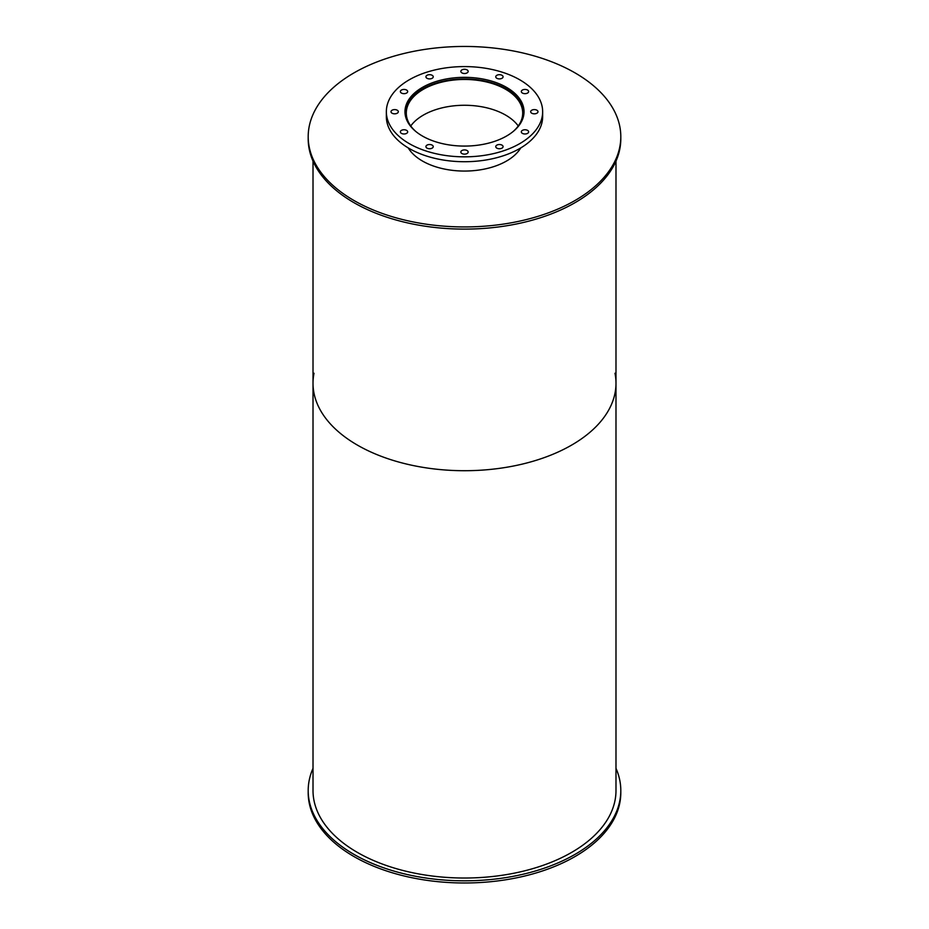 <?xml version="1.0" encoding="UTF-8"?>
<svg xmlns="http://www.w3.org/2000/svg" width="929" height="929" viewBox="0 0 929 929"><rect width="100%" height="100%" fill="white"/><g stroke="black" fill="none" stroke-linecap="round" stroke-linejoin="round"><path stroke-width="1.39" d="M415.971 131.616A58.202 33.607 180 0 1 406.298 113.071A58.202 33.607 180 0 1 464.5 79.464A58.202 33.607 180 0 1 522.702 113.071A58.202 33.607 180 0 1 513.029 131.616M518.243 125.972A58.202 33.607 0 0 0 464.5 105.267A58.202 33.607 0 0 0 410.757 125.972M405.741 117.24A59.201 34.176 180 0 1 405.299 113.071A59.201 34.176 180 0 1 464.5 78.895A59.201 34.176 180 0 1 523.701 113.071A59.201 34.176 180 0 1 523.259 117.24M422.405 136.017A59.526 34.373 180 0 1 404.974 111.712A59.526 34.373 180 0 1 464.5 77.339A59.526 34.373 180 0 1 524.026 111.712A59.526 34.373 180 0 1 487.284 143.461A59.526 34.373 180 0 1 422.405 136.017M523.875 114.151A59.526 34.373 0 0 0 523.701 112.966M405.299 112.966A59.526 34.373 0 0 0 405.125 114.151M522.4 133.37A3.658 2.113 180 0 1 521.32 131.872A3.658 2.113 180 0 1 524.978 129.758A3.658 2.113 180 0 1 528.636 131.872A3.658 2.113 180 0 1 526.383 133.822A3.658 2.113 180 0 1 522.4 133.37M531.748 113.21A3.658 2.113 180 0 1 530.68 111.712A3.658 2.113 180 0 1 534.338 109.599A3.658 2.113 180 0 1 537.996 111.712A3.658 2.113 180 0 1 535.743 113.663A3.658 2.113 180 0 1 531.748 113.21M522.4 93.039A3.658 2.113 180 0 1 521.32 91.553A3.658 2.113 180 0 1 524.978 89.439A3.658 2.113 180 0 1 528.636 91.553A3.658 2.113 180 0 1 526.383 93.504A3.658 2.113 180 0 1 522.4 93.039M496.829 78.28A3.658 2.113 180 0 1 495.761 76.793A3.658 2.113 180 0 1 499.419 74.68A3.658 2.113 180 0 1 503.077 76.793A3.658 2.113 180 0 1 500.824 78.744A3.658 2.113 180 0 1 496.829 78.28M461.91 72.88A3.658 2.113 180 0 1 460.842 71.394A3.658 2.113 180 0 1 464.5 69.28A3.658 2.113 180 0 1 468.158 71.394A3.658 2.113 180 0 1 465.905 73.345A3.658 2.113 180 0 1 461.91 72.88M426.992 78.28A3.658 2.113 180 0 1 425.923 76.793A3.658 2.113 180 0 1 429.581 74.68A3.658 2.113 180 0 1 433.239 76.793A3.658 2.113 180 0 1 430.975 78.744A3.658 2.113 180 0 1 426.992 78.28M401.433 93.039A3.658 2.113 180 0 1 400.364 91.553A3.658 2.113 180 0 1 404.022 89.439A3.658 2.113 180 0 1 407.68 91.553A3.658 2.113 180 0 1 405.416 93.504A3.658 2.113 180 0 1 401.433 93.039M392.073 113.21A3.658 2.113 180 0 1 391.004 111.712A3.658 2.113 180 0 1 394.662 109.599A3.658 2.113 180 0 1 398.32 111.712A3.658 2.113 180 0 1 396.056 113.663A3.658 2.113 180 0 1 392.073 113.21M401.433 133.37A3.658 2.113 180 0 1 400.364 131.872A3.658 2.113 180 0 1 404.022 129.758A3.658 2.113 180 0 1 407.68 131.872A3.658 2.113 180 0 1 405.416 133.822A3.658 2.113 180 0 1 401.433 133.37M426.992 148.129A3.658 2.113 180 0 1 425.923 146.631A3.658 2.113 180 0 1 429.581 144.518A3.658 2.113 180 0 1 433.239 146.631A3.658 2.113 180 0 1 430.975 148.582A3.658 2.113 180 0 1 426.992 148.129M461.91 153.529A3.658 2.113 180 0 1 460.842 152.031A3.658 2.113 180 0 1 464.5 149.917A3.658 2.113 180 0 1 468.158 152.031A3.658 2.113 180 0 1 465.905 153.982A3.658 2.113 180 0 1 461.91 153.529M496.829 148.129A3.658 2.113 180 0 1 495.761 146.631A3.658 2.113 180 0 1 499.419 144.518A3.658 2.113 180 0 1 503.077 146.631A3.658 2.113 180 0 1 500.824 148.582A3.658 2.113 180 0 1 496.829 148.129M409.236 143.612A78.152 45.126 180 0 1 386.348 111.712A78.152 45.126 180 0 1 464.5 66.586A78.152 45.126 180 0 1 542.652 111.712A78.152 45.126 180 0 1 494.414 153.401A78.152 45.126 180 0 1 409.236 143.612M542.652 111.712L542.652 116.601A78.152 45.126 180 0 1 494.414 158.29A78.152 45.126 180 0 1 409.236 148.501A78.152 45.126 180 0 1 386.348 116.601L386.348 111.712M615.985 768.329A156.304 90.241 180 0 1 620.804 790.567A156.304 90.241 180 0 1 524.316 873.945A156.304 90.241 180 0 1 353.972 854.378A156.304 90.241 180 0 1 308.196 790.567A156.304 90.241 180 0 1 313.015 768.329M620.804 790.567L620.804 792.739A156.304 90.241 180 0 1 524.316 876.117A156.304 90.241 180 0 1 353.972 856.55A156.304 90.241 180 0 1 308.196 792.739L308.196 790.567M520.763 147.908A59.526 34.373 180 0 1 422.405 160.996A59.526 34.373 180 0 1 408.237 147.908M353.972 200.501A156.304 90.241 180 0 1 308.196 136.691A156.304 90.241 180 0 1 464.5 46.45A156.304 90.241 180 0 1 620.804 136.691A156.304 90.241 180 0 1 524.316 220.068A156.304 90.241 180 0 1 353.972 200.501M620.804 136.691L620.804 138.862A156.304 90.241 180 0 1 524.316 222.24A156.304 90.241 180 0 1 353.972 202.673A156.304 90.241 180 0 1 308.196 138.862L308.196 136.691M614.986 373.237A151.485 87.454 180 0 1 615.985 383.259A151.485 87.454 180 0 1 522.47 464.059A151.485 87.454 180 0 1 357.386 445.096A151.485 87.454 180 0 1 313.015 383.259A151.485 87.454 180 0 1 314.014 373.237M313.015 383.259A151.485 87.454 180 0 0 357.386 445.096A151.485 87.454 180 0 0 522.47 464.059A151.485 87.454 180 0 0 615.985 383.259L615.985 790.567A151.485 87.454 180 0 1 522.47 871.367A151.485 87.454 180 0 1 357.386 852.416A151.485 87.454 180 0 1 313.015 790.567L313.015 161.112M523.701 115.335L523.701 113.071M405.299 115.335L405.299 113.071M615.985 383.259L615.985 161.112"/></g></svg>
